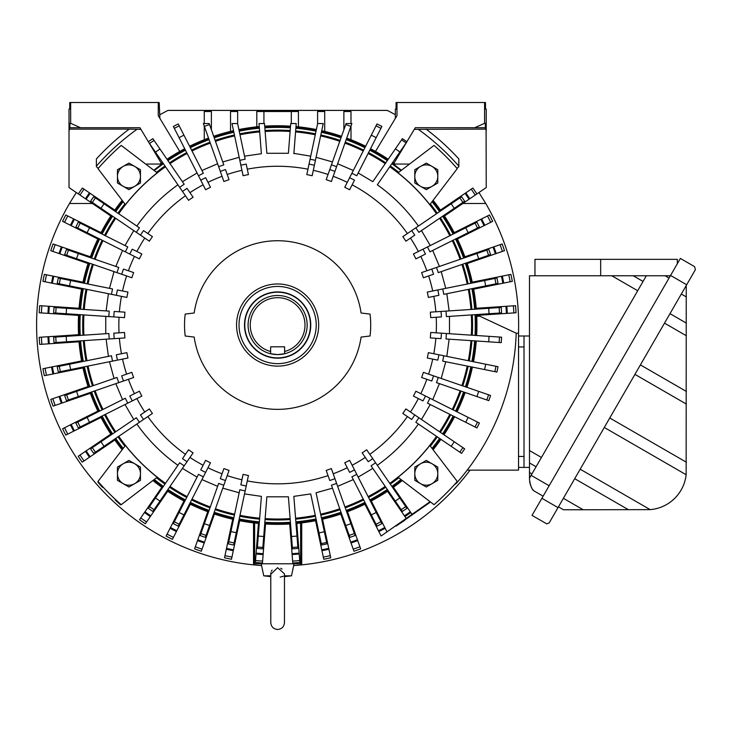 <?xml version="1.0" encoding="UTF-8"?>
<svg xmlns="http://www.w3.org/2000/svg" width="732" height="732" viewBox="0 0 732 732"><rect width="100%" height="100%" fill="white"/><g stroke="black" fill="none" stroke-linecap="round" stroke-linejoin="round"><path stroke-width="1.1" d="M277.62 357.893A32.849 32.849 0 0 1 244.772 325.045A32.849 32.849 0 0 1 277.62 292.196A32.849 32.849 0 0 1 310.478 325.045A32.849 32.849 0 0 1 277.62 357.893M270.639 351.506A27.358 27.358 0 0 1 255.194 309.38A27.358 27.358 0 0 1 300.056 309.38A27.358 27.358 0 0 1 284.602 351.506L284.602 346.803L270.639 346.803L270.639 353.757A29.554 29.554 0 0 0 277.62 354.599L270.639 353.757A29.554 29.554 0 0 1 277.62 295.49A29.554 29.554 0 0 1 284.602 353.757L277.62 354.599A29.554 29.554 0 0 0 284.117 353.876M284.272 353.84A29.554 29.554 0 0 0 284.602 353.757L284.602 351.506M604.284 427.461L686.149 474.729L686.241 285.507M686.149 474.729A39.418 39.418 0 0 1 650.162 509.628L583.184 509.756L563.375 498.318M686.68 284.748L695.4 269.641L694.595 266.649L680.376 258.433L670.558 275.442L686.68 284.748L558.013 507.615L541.89 498.3L670.558 275.442M541.89 498.3L532.027 515.374L546.758 523.874L549.21 522.849L558.013 507.615M563.475 509.756L558.443 506.855L563.475 509.756L583.184 509.756M677.32 263.721L677.32 259.338L534.964 259.338L534.964 275.763M643.062 281.445L633.235 275.763L646.347 275.763L529.492 275.763L529.492 479.314C530.288 485.343 531.707 489.159 533.738 490.751L543.117 496.168M670.366 275.763L646.347 275.763L529.492 478.161M533.738 490.751L532.676 489.388M531.862 488.116L531.148 486.753M530.444 485.023L529.611 481.354M518.54 467.4L529.492 467.4L529.492 462.953L536.08 466.751M529.492 335.997L518.54 335.997M524.011 467.4L524.011 335.997M518.54 346.95L524.011 346.95L524.011 456.448L518.54 456.448M395.811 525.695L396.094 526.107L401.795 522.117L401.502 521.706M430.517 502.006L401.795 522.117M404.531 520.47L398.354 524.524M270.776 573.833L270.776 622.63C271.188 626.784 273.466 629.072 277.62 629.474C281.774 629.072 284.062 626.784 284.464 622.63L284.464 573.833L277.62 567.703L270.794 574.245M270.785 573.467L270.877 572.689M271.325 571.271L272.112 570.045M280.713 568.307L282.049 569.038M283.385 576.194L281.417 576.779M280.695 576.953L280.191 577.063M284.464 575.819L291.492 575.819L294.054 563.768M270.776 576.642L263.758 575.819L270.776 575.819M462.816 203.496L485.755 203.496A241.02 241.02 0 0 1 518.503 333.261M470.081 470.136A241.02 241.02 0 0 1 293.678 565.534M261.571 565.534A241.02 241.02 0 0 1 69.494 203.496L92.433 203.496M76.302 192.525L69.494 203.496M96.386 166.155A241.02 241.02 0 0 1 136.921 129.354M159.905 114.723A241.02 241.02 0 0 1 167.967 110.413L387.283 110.413A241.02 241.02 0 0 1 395.344 114.723M485.755 203.496L478.948 192.525M418.329 129.354A241.02 241.02 0 0 1 458.854 166.155M244.497 325.045A33.123 33.123 0 0 1 277.62 291.922A33.123 33.123 0 0 1 310.752 325.045A33.123 33.123 0 0 1 277.62 358.168A33.123 33.123 0 0 1 244.497 325.045M239.025 325.045A38.604 38.604 0 0 0 277.62 363.648A38.604 38.604 0 0 0 316.224 325.045A38.604 38.604 0 0 0 277.62 286.441A38.604 38.604 0 0 0 239.025 325.045M437.791 169.733L437.791 183.009L426.298 189.652L414.797 183.009L414.797 169.733L426.298 163.099L437.791 169.733M437.791 176.375A11.502 11.502 0 0 1 420.543 186.331A11.502 11.502 0 0 1 420.543 166.42A11.502 11.502 0 0 1 437.791 176.375M140.453 169.733L140.453 183.009L134.706 186.331L128.951 189.652L117.459 183.009L117.459 169.733L128.951 163.099L140.453 169.733M140.453 176.375A11.502 11.502 0 0 1 123.205 186.331A11.502 11.502 0 0 1 123.205 166.42A11.502 11.502 0 0 1 140.453 176.375M140.453 467.08L140.453 480.357L128.951 486.99L117.459 480.357L117.459 467.08L128.951 460.437L140.453 467.08M140.453 473.714A11.502 11.502 0 0 1 123.205 483.669A11.502 11.502 0 0 1 123.205 463.759A11.502 11.502 0 0 1 140.453 473.714M437.791 467.08L437.791 480.357L426.298 486.99L414.797 480.357L414.797 467.08L420.543 463.759L426.298 460.437L437.791 467.08M437.791 473.714A11.502 11.502 0 0 1 420.543 483.669A11.502 11.502 0 0 1 420.543 463.759A11.502 11.502 0 0 1 437.791 473.714M79.687 335.448A198.207 198.207 0 0 1 79.687 314.641M80.053 309.178A198.207 198.207 0 0 1 82.808 288.554M83.887 283.183A198.207 198.207 0 0 1 89.341 263.108M91.125 257.929A198.207 198.207 0 0 1 99.186 238.751M101.638 233.856A198.207 198.207 0 0 1 112.17 215.913M115.244 211.383A198.207 198.207 0 0 1 122.839 201.236M236.555 325.045A41.065 41.065 0 0 1 277.62 283.979A41.065 41.065 0 0 1 318.685 325.045A41.065 41.065 0 0 1 277.62 366.11A41.065 41.065 0 0 1 236.555 325.045M472.277 314.861A194.922 194.922 0 0 1 472.277 335.229M475.013 314.678A197.658 197.658 0 0 1 475.013 335.412M185.187 314.092A93.083 93.083 0 0 0 185.187 335.997L194.172 337.086A84.317 84.317 0 0 0 361.077 337.086L370.053 335.997A93.083 93.083 0 0 0 370.053 314.092L361.077 313.003A84.317 84.317 0 0 0 194.172 313.003L185.187 314.092M247.297 480.906A158.78 158.78 0 0 0 328.037 475.617M326.197 470.402A153.263 153.263 0 0 0 331.358 468.572L334.936 478.691A163.986 163.986 0 0 1 329.775 480.521L326.197 470.402M333.197 473.787A158.78 158.78 0 0 0 347.261 467.748M344.754 462.816A153.263 153.263 0 0 0 349.631 460.337L354.498 469.898A163.986 163.986 0 0 1 349.622 472.387L344.754 462.816M352.138 465.259A158.78 158.78 0 0 0 365.286 457.436M362.157 452.879A153.263 153.263 0 0 0 366.668 449.777L372.753 458.625A163.986 163.986 0 0 1 368.242 461.727L362.157 452.879M369.806 454.334A158.78 158.78 0 0 0 407.395 416.545M402.82 413.443A153.263 153.263 0 0 0 405.903 408.913L414.779 414.943A163.986 163.986 0 0 1 411.695 419.473L402.82 413.443M410.469 412.015A158.78 158.78 0 0 0 418.356 398.583M413.415 396.103A153.263 153.263 0 0 0 415.868 391.208L425.457 396.012A163.986 163.986 0 0 1 423.014 400.907L413.415 396.103M420.808 393.679A158.78 158.78 0 0 0 426.848 379.322M421.614 377.52A153.263 153.263 0 0 0 423.398 372.341L433.545 375.836A163.986 163.986 0 0 1 431.77 381.015L421.614 377.52M428.623 374.144A158.78 158.78 0 0 0 432.713 359.11M427.296 358.012A153.263 153.263 0 0 0 428.376 352.65L438.898 354.773A163.986 163.986 0 0 1 437.818 360.135L427.296 358.012M433.792 353.739A158.78 158.78 0 0 0 435.851 338.294M430.343 337.928A153.263 153.263 0 0 0 430.7 332.465L441.414 333.179A163.986 163.986 0 0 1 441.048 338.642L430.343 337.928M436.217 332.831A158.78 158.78 0 0 0 436.217 317.258M430.7 317.624A153.263 153.263 0 0 0 430.343 312.161L441.048 311.448A163.986 163.986 0 0 1 441.414 316.91L430.7 317.624M435.851 311.795A158.78 158.78 0 0 0 433.792 296.35M428.376 297.439A153.263 153.263 0 0 0 427.296 292.077L437.818 289.954A163.986 163.986 0 0 1 438.898 295.316L428.376 297.439M432.713 290.979A158.78 158.78 0 0 0 428.623 275.946M423.398 277.748A153.263 153.263 0 0 0 421.614 272.569L431.77 269.074A163.986 163.986 0 0 1 433.545 274.253L423.398 277.748M426.848 270.767A158.78 158.78 0 0 0 420.808 256.41M415.868 258.881A153.263 153.263 0 0 0 413.415 253.986L423.014 249.182A163.986 163.986 0 0 1 425.457 254.077L415.868 258.881M418.356 251.506A158.78 158.78 0 0 0 410.469 238.074M405.903 241.176A153.263 153.263 0 0 0 402.82 236.646L411.695 230.617A163.986 163.986 0 0 1 414.779 235.146L405.903 241.176M352.138 184.83A158.78 158.78 0 0 1 407.395 233.545M349.631 189.753A153.263 153.263 0 0 0 344.754 187.273L349.622 177.702A163.986 163.986 0 0 1 354.498 180.191L349.631 189.753M347.261 182.341A158.78 158.78 0 0 0 333.197 176.302M331.44 164.874A168.973 168.973 0 0 1 336.601 166.695L331.358 181.518A153.263 153.263 0 0 0 326.197 179.688L329.775 169.568A163.986 163.986 0 0 1 334.936 171.398L351.882 123.552L346.071 123.552L329.775 169.568M328.037 174.472A158.78 158.78 0 0 0 313.305 170.318M310.075 159.219A168.973 168.973 0 0 1 315.428 160.354L312.161 175.726A153.263 153.263 0 0 0 306.809 174.591L309.032 164.096A163.986 163.986 0 0 1 314.394 165.231L323.251 123.552L317.651 123.552L309.032 164.096M307.952 169.184A158.78 158.78 0 0 0 247.297 169.184M434.021 145.412L398.043 172.844A194.081 194.081 0 0 1 429.821 204.621L457.253 168.644A238.175 238.175 0 0 0 434.021 145.412M370.035 149.703A198.207 198.207 0 0 1 387.621 160.162M392.132 163.263A198.207 198.207 0 0 1 401.429 170.263M153.811 170.263A198.207 198.207 0 0 1 163.117 163.263M167.628 160.162A198.207 198.207 0 0 1 185.205 149.703M190.091 147.214A198.207 198.207 0 0 1 208.885 139.135M214.046 137.314A198.207 198.207 0 0 1 233.737 131.76L233.856 132.291A197.658 197.658 0 0 0 214.229 137.826M239.099 130.616A198.207 198.207 0 0 1 259.348 127.679M264.801 127.249A198.207 198.207 0 0 1 290.448 127.249M295.902 127.679A198.207 198.207 0 0 1 316.151 130.616L316.041 131.156A197.658 197.658 0 0 0 295.856 128.228M321.504 131.76A198.207 198.207 0 0 1 341.204 137.314M346.364 139.135A198.207 198.207 0 0 1 365.158 147.214M157.197 172.844L121.219 145.412A238.175 238.175 0 0 0 97.996 168.644L125.419 204.621A194.081 194.081 0 0 1 157.197 172.844M117.962 213.232A194.922 194.922 0 0 1 124.898 203.926L123.186 201.684A197.658 197.658 0 0 0 115.702 211.694M122.839 448.853A198.207 198.207 0 0 1 115.244 438.706M112.17 434.177A198.207 198.207 0 0 1 101.638 416.233M99.186 411.338A198.207 198.207 0 0 1 91.125 392.16M89.341 386.981A198.207 198.207 0 0 1 83.887 366.906M82.808 361.535A198.207 198.207 0 0 1 80.053 340.911M125.419 445.468L97.996 481.446A238.175 238.175 0 0 0 121.219 504.677L157.197 477.246A194.081 194.081 0 0 1 125.419 445.468M163.117 486.826A198.207 198.207 0 0 1 153.811 479.826M401.429 479.826A198.207 198.207 0 0 1 392.132 486.826M387.621 489.928A198.207 198.207 0 0 1 370.035 500.386M365.158 502.875A198.207 198.207 0 0 1 346.364 510.954M341.204 512.775A198.207 198.207 0 0 1 321.504 518.329M316.151 519.473A198.207 198.207 0 0 1 295.902 522.41M290.448 522.84A198.207 198.207 0 0 1 264.801 522.84M259.348 522.41A198.207 198.207 0 0 1 239.099 519.473M233.737 518.329A198.207 198.207 0 0 1 214.046 512.775M208.885 510.954A198.207 198.207 0 0 1 190.091 502.875M185.205 500.386A198.207 198.207 0 0 1 167.628 489.928M398.043 477.246L434.021 504.677A238.175 238.175 0 0 0 457.253 481.446L429.821 445.468A194.081 194.081 0 0 1 398.043 477.246M440.005 438.706A198.207 198.207 0 0 1 432.402 448.853M432.402 201.236A198.207 198.207 0 0 1 440.005 211.383M443.08 215.913A198.207 198.207 0 0 1 453.611 233.856M456.063 238.751A198.207 198.207 0 0 1 464.125 257.929M465.909 263.108A198.207 198.207 0 0 1 471.362 283.183M472.442 288.554A198.207 198.207 0 0 1 475.196 309.178M475.553 314.641A198.207 198.207 0 0 1 475.553 335.448M475.196 340.911A198.207 198.207 0 0 1 472.442 361.535M471.362 366.906A198.207 198.207 0 0 1 465.909 386.981M464.125 392.16A198.207 198.207 0 0 1 456.063 411.338M453.611 416.233A198.207 198.207 0 0 1 443.08 434.177M400.98 170.602A197.658 197.658 0 0 0 391.821 163.712M390.275 165.972A194.922 194.922 0 0 1 398.739 172.313M437.288 213.232A194.922 194.922 0 0 0 430.352 203.926M418.402 226.06C407.056 209.974 393.368 196.222 377.337 184.793L406.91 141.761A224.294 224.294 0 0 0 402.399 138.659L372.826 181.692L358.177 172.972L368.114 153.473A193.98 193.98 0 0 1 385.224 163.648M369.788 150.188A197.658 197.658 0 0 1 387.31 160.61M351.891 173.264A168.973 168.973 0 0 1 356.768 175.753L381.884 126.453A224.294 224.294 0 0 0 377.007 123.964L349.622 177.702M346.181 139.656A197.658 197.658 0 0 1 364.911 147.699M321.394 132.291A197.658 197.658 0 0 1 341.021 137.826M264.847 127.798A197.658 197.658 0 0 1 290.403 127.798M239.208 131.156A197.658 197.658 0 0 1 259.384 128.228M190.338 147.699A197.658 197.658 0 0 1 209.068 139.656M198.482 175.753A168.973 168.973 0 0 1 203.359 173.264L178.242 123.964A224.294 224.294 0 0 0 173.365 126.453L205.619 189.753A153.263 153.263 0 0 1 210.496 187.273L205.628 177.702A163.986 163.986 0 0 0 200.742 180.191M167.939 160.61A197.658 197.658 0 0 1 185.461 150.188M179.669 187.355A168.973 168.973 0 0 1 184.19 184.254L152.842 138.659A224.294 224.294 0 0 0 148.331 141.761L188.572 200.312A153.263 153.263 0 0 1 193.083 197.21L187.008 188.362A163.986 163.986 0 0 0 182.497 191.464M154.26 170.602A197.658 197.658 0 0 1 163.419 163.712M164.975 165.972A194.922 194.922 0 0 0 156.511 172.313M136.353 232.346A168.973 168.973 0 0 1 139.428 227.817L93.669 196.716A224.294 224.294 0 0 0 90.585 201.245L149.346 241.176A153.263 153.263 0 0 1 152.43 236.646L143.545 230.617A163.986 163.986 0 0 0 140.471 235.146M102.132 234.103A197.658 197.658 0 0 1 112.618 216.215M125.328 251.845A168.973 168.973 0 0 1 127.78 246.949L78.306 222.171A224.294 224.294 0 0 0 75.854 227.066L139.382 258.881A153.263 153.263 0 0 1 141.834 253.986L132.236 249.182A163.986 163.986 0 0 0 129.784 254.077M91.646 258.112A197.658 197.658 0 0 1 99.68 238.998M116.983 272.624A168.973 168.973 0 0 1 118.767 267.454L66.456 249.438A224.294 224.294 0 0 0 64.672 254.617L131.842 277.748A153.263 153.263 0 0 1 133.627 272.569L123.479 269.074A163.986 163.986 0 0 0 121.695 274.253M92.452 264.179A194.922 194.922 0 0 0 87.108 283.833L84.427 283.293A197.658 197.658 0 0 1 89.862 263.291M111.465 294.337A168.973 168.973 0 0 1 112.545 288.966L58.313 278.032A224.294 224.294 0 0 0 57.224 283.394L126.874 297.439A153.263 153.263 0 0 1 127.954 292.077L117.431 289.954A163.986 163.986 0 0 0 116.351 295.316M86.028 289.204A194.922 194.922 0 0 0 83.329 309.398L80.602 309.215A197.658 197.658 0 0 1 83.338 288.664M108.867 316.581A168.973 168.973 0 0 1 109.224 311.118L54.022 307.449A224.294 224.294 0 0 0 53.656 312.912L124.541 317.624A153.263 153.263 0 0 1 124.907 312.161L114.201 311.448A163.986 163.986 0 0 0 113.835 316.91M80.236 335.412A197.658 197.658 0 0 1 80.236 314.678M109.224 338.971A168.973 168.973 0 0 1 108.867 333.508L53.656 337.178A224.294 224.294 0 0 0 54.022 342.64L124.907 337.928A153.263 153.263 0 0 1 124.541 332.465L113.835 333.179A163.986 163.986 0 0 0 114.201 338.642M83.338 361.425A197.658 197.658 0 0 1 80.602 340.874M112.545 361.123A168.973 168.973 0 0 1 111.465 355.752L57.224 366.695A224.294 224.294 0 0 0 58.313 372.057L127.954 358.012A153.263 153.263 0 0 1 126.874 352.65L116.351 354.773A163.986 163.986 0 0 0 117.431 360.135M89.862 386.798A197.658 197.658 0 0 1 84.427 366.796M118.767 382.635A168.973 168.973 0 0 1 116.983 377.465L64.672 395.472A224.294 224.294 0 0 0 66.456 400.651L133.627 377.52A153.263 153.263 0 0 1 131.842 372.341L121.695 375.836A163.986 163.986 0 0 0 123.479 381.015M99.68 411.091A197.658 197.658 0 0 1 91.646 391.977M127.78 403.14A168.973 168.973 0 0 1 125.328 398.245L75.854 423.023A224.294 224.294 0 0 0 78.306 427.918L141.834 396.103A153.263 153.263 0 0 1 139.382 391.208L129.784 396.012A163.986 163.986 0 0 0 132.236 400.907M112.618 433.875A197.658 197.658 0 0 1 102.132 415.986M139.428 422.273A168.973 168.973 0 0 1 136.353 417.743L90.585 448.844A224.294 224.294 0 0 0 93.669 453.373L152.43 413.443A153.263 153.263 0 0 1 149.346 408.913L140.471 414.943A163.986 163.986 0 0 0 143.545 419.473M123.186 448.405A197.658 197.658 0 0 1 115.702 438.395M117.962 436.858A194.922 194.922 0 0 0 124.898 446.163M156.511 477.776A194.922 194.922 0 0 0 164.975 484.117L163.419 486.377A197.658 197.658 0 0 1 154.26 479.487M184.19 465.836A168.973 168.973 0 0 1 179.669 462.734L148.331 508.328A224.294 224.294 0 0 0 152.842 511.43L193.083 452.879A153.263 153.263 0 0 1 188.572 449.777L182.497 458.625A163.986 163.986 0 0 0 187.008 461.727M185.461 499.901A197.658 197.658 0 0 1 167.939 489.479M203.359 476.825A168.973 168.973 0 0 1 198.482 474.336L173.365 523.636A224.294 224.294 0 0 0 178.242 526.125L210.496 462.816A153.263 153.263 0 0 1 205.619 460.337L200.742 469.898A163.986 163.986 0 0 0 205.628 472.387M209.068 510.433A197.658 197.658 0 0 1 190.338 502.39M223.809 485.215A168.973 168.973 0 0 1 218.648 483.394L200.175 535.549A224.294 224.294 0 0 0 205.335 537.37L229.052 470.402A153.263 153.263 0 0 1 223.891 468.572L220.314 478.691A163.986 163.986 0 0 0 225.474 480.521M233.856 517.798A197.658 197.658 0 0 1 214.229 512.263M245.174 490.87A168.973 168.973 0 0 1 239.822 489.735L228.311 543.858A224.294 224.294 0 0 0 233.673 544.992L248.441 475.498A153.263 153.263 0 0 1 243.088 474.363L240.855 484.858A163.986 163.986 0 0 0 246.208 485.993M259.384 521.861A197.658 197.658 0 0 1 239.208 518.933M259.677 518.192A193.98 193.98 0 0 1 239.977 515.337L244.525 493.917L261.397 496.369L257.298 548.414A224.294 224.294 0 0 0 262.751 548.844L266.851 496.799L288.399 496.799L292.489 548.844A224.294 224.294 0 0 0 297.951 548.414L293.852 496.369L310.725 493.917L321.577 544.992A224.294 224.294 0 0 0 326.93 543.858L316.078 492.782L332.484 488.153M290.403 522.291A197.658 197.658 0 0 1 264.847 522.291M316.041 518.933A197.658 197.658 0 0 1 295.856 521.861M341.021 512.263A197.658 197.658 0 0 1 321.394 517.798M336.601 483.394A168.973 168.973 0 0 1 331.44 485.215L349.905 537.37A224.294 224.294 0 0 0 355.075 535.549L334.936 478.691M364.911 502.39A197.658 197.658 0 0 1 346.181 510.433M356.768 474.336A168.973 168.973 0 0 1 351.891 476.825L377.007 526.125A224.294 224.294 0 0 0 381.884 523.636L354.498 469.898M368.544 497.458A194.922 194.922 0 0 0 385.764 487.219L387.31 489.479A197.658 197.658 0 0 1 369.788 499.901M375.571 462.734A168.973 168.973 0 0 1 371.06 465.836L402.399 511.43A224.294 224.294 0 0 0 406.91 508.328L372.753 458.625M400.98 479.487A197.658 197.658 0 0 1 391.821 486.377M390.275 484.117A194.922 194.922 0 0 0 398.739 477.776M430.352 446.163A194.922 194.922 0 0 0 437.288 436.858L439.548 438.395A197.658 197.658 0 0 1 432.063 448.405M418.896 417.743A168.973 168.973 0 0 1 415.822 422.273L461.581 453.373A224.294 224.294 0 0 0 464.664 448.844L414.779 414.943M453.117 415.986A197.658 197.658 0 0 1 442.622 433.875M429.913 398.245A168.973 168.973 0 0 1 427.47 403.14L476.935 427.918A224.294 224.294 0 0 0 479.387 423.023L425.457 396.012M463.603 391.977A197.658 197.658 0 0 1 455.569 411.091M438.258 377.465A168.973 168.973 0 0 1 436.482 382.635L488.793 400.651A224.294 224.294 0 0 0 490.577 395.472L433.545 375.836M462.798 385.91A194.922 194.922 0 0 0 468.141 366.256L470.822 366.796A197.658 197.658 0 0 1 465.387 386.798M443.784 355.752A168.973 168.973 0 0 1 442.695 361.123L496.937 372.057A224.294 224.294 0 0 0 498.016 366.695L438.898 354.773M474.647 340.874A197.658 197.658 0 0 1 471.902 361.425M446.383 333.508A168.973 168.973 0 0 1 446.017 338.971L501.228 342.64A224.294 224.294 0 0 0 501.594 337.178L441.414 333.179M446.017 311.118A168.973 168.973 0 0 1 446.383 316.581L501.594 312.912A224.294 224.294 0 0 0 501.228 307.449L441.048 311.448M471.902 288.664A197.658 197.658 0 0 1 474.647 309.215M442.695 288.966A168.973 168.973 0 0 1 443.784 294.337L498.016 283.394A224.294 224.294 0 0 0 496.937 278.032L437.818 289.954M465.387 263.291A197.658 197.658 0 0 1 470.822 283.293M436.482 267.454A168.973 168.973 0 0 1 438.258 272.624L490.577 254.617A224.294 224.294 0 0 0 488.793 249.438L431.77 269.074M455.569 238.998A197.658 197.658 0 0 1 463.603 258.112M427.47 246.949A168.973 168.973 0 0 1 429.913 251.845L479.387 227.066A224.294 224.294 0 0 0 476.935 222.171L423.014 249.182M442.622 216.215A197.658 197.658 0 0 1 453.117 234.103M415.822 227.817A168.973 168.973 0 0 1 418.896 232.346L464.664 201.245A224.294 224.294 0 0 0 461.581 196.716L411.695 230.617M432.063 201.684A197.658 197.658 0 0 1 439.548 211.694M368.544 152.631A194.922 194.922 0 0 1 385.764 162.87M337.644 163.758L353.3 170.492L363.237 150.984A193.98 193.98 0 0 0 344.946 143.124M345.266 142.237A194.922 194.922 0 0 1 363.667 150.142M316.078 157.307L332.484 161.937L339.785 141.294A193.98 193.98 0 0 0 320.625 135.896M320.826 134.972A194.922 194.922 0 0 1 340.106 140.407M293.88 153.363L310.725 156.172L316.041 131.156M295.646 130.955A194.922 194.922 0 0 1 315.465 133.828M244.525 156.172L261.397 153.72L259.018 123.552L264.508 123.552L266.851 153.29L288.399 153.29L290.732 123.552L296.231 123.552L293.852 153.72M265.057 130.525A194.922 194.922 0 0 1 290.183 130.525M239.776 133.828A194.922 194.922 0 0 1 259.604 130.955M239.822 160.354L231.998 123.552L237.598 123.552L245.174 159.219A168.973 168.973 0 0 0 239.822 160.354L243.088 175.726A153.263 153.263 0 0 1 248.441 174.591L246.208 164.096A163.986 163.986 0 0 0 240.855 165.231M234.615 135.896A193.98 193.98 0 0 0 215.464 141.294L222.766 161.937L239.172 157.307L233.856 132.291M215.144 140.407A194.922 194.922 0 0 1 234.423 134.972M218.648 166.695L203.368 123.552L209.178 123.552L223.809 164.874A168.973 168.973 0 0 0 218.648 166.695L223.891 181.518A153.263 153.263 0 0 1 229.052 179.688L225.474 169.568A163.986 163.986 0 0 0 220.314 171.398M191.583 150.142A194.922 194.922 0 0 1 209.983 142.237M182.424 181.692L197.064 172.972L187.127 153.473A193.98 193.98 0 0 0 170.025 163.648M169.485 162.87A194.922 194.922 0 0 1 186.697 152.631M104.575 235.329A194.922 194.922 0 0 1 114.887 217.761M115.821 266.439L122.546 250.445L102.123 240.224A194.922 194.922 0 0 0 94.227 259M106.113 310.908L108.409 293.715L86.952 289.387A193.98 193.98 0 0 0 84.272 309.462M82.972 335.229A194.922 194.922 0 0 1 82.972 314.861M86.028 360.885A194.922 194.922 0 0 1 83.329 340.691M114.036 378.471L109.489 361.736L88.032 366.064A193.98 193.98 0 0 0 93.339 385.599M92.452 385.91A194.922 194.922 0 0 1 87.108 366.256M102.123 409.865A194.922 194.922 0 0 1 94.227 391.089M114.887 432.328A194.922 194.922 0 0 1 104.575 414.76M105.417 414.339A193.98 193.98 0 0 0 115.665 431.798L133.773 419.5L124.998 404.54M186.697 497.458A194.922 194.922 0 0 1 169.485 487.219M209.983 507.852A194.922 194.922 0 0 1 191.583 499.947M234.423 515.118A194.922 194.922 0 0 1 215.144 509.682M215.464 508.795A193.98 193.98 0 0 0 234.615 514.193L239.172 492.782L222.766 488.153M259.604 519.134A194.922 194.922 0 0 1 239.776 516.261M290.183 519.564A194.922 194.922 0 0 1 265.057 519.564M315.465 516.261A194.922 194.922 0 0 1 295.646 519.134M340.106 509.682A194.922 194.922 0 0 1 320.826 515.118M363.667 499.947A194.922 194.922 0 0 1 345.266 507.852M344.946 506.965A193.98 193.98 0 0 0 363.237 499.105L353.3 479.597L337.644 486.332M421.476 419.5L439.584 431.798A193.98 193.98 0 0 0 449.823 414.339L430.251 404.54L421.476 419.5M450.674 414.76A194.922 194.922 0 0 1 440.362 432.328M439.429 383.65L432.704 399.645L452.275 409.444A193.98 193.98 0 0 0 460.126 390.778M461.014 391.089A194.922 194.922 0 0 1 453.126 409.865M449.128 339.181L446.84 356.374L468.297 360.702A193.98 193.98 0 0 0 470.969 340.627M471.911 340.691A194.922 194.922 0 0 1 469.221 360.885M469.221 289.204A194.922 194.922 0 0 1 471.911 309.398M470.969 309.462A193.98 193.98 0 0 0 468.297 289.387L446.84 293.715L449.128 310.908M445.751 288.353L467.217 284.025A193.98 193.98 0 0 0 461.901 264.49L441.204 271.618L445.751 288.353M462.798 264.179A194.922 194.922 0 0 1 468.141 283.833M453.126 240.224A194.922 194.922 0 0 1 461.014 259M460.126 259.311A193.98 193.98 0 0 0 452.275 240.645L432.704 250.445L439.429 266.439M440.362 217.761A194.922 194.922 0 0 1 450.674 235.329M449.823 235.75A193.98 193.98 0 0 0 439.584 218.292L421.476 230.589L430.251 245.549M241.935 170.318A158.78 158.78 0 0 0 227.213 174.472M222.043 176.302A158.78 158.78 0 0 0 207.989 182.341M203.112 184.83A158.78 158.78 0 0 0 189.954 192.653M185.443 195.755A158.78 158.78 0 0 0 147.855 233.545M144.78 238.074A158.78 158.78 0 0 0 136.893 251.506M134.441 256.41A158.78 158.78 0 0 0 128.402 270.767M126.618 275.946A158.78 158.78 0 0 0 122.537 290.979M121.457 296.35A158.78 158.78 0 0 0 119.389 311.795M119.032 317.258A158.78 158.78 0 0 0 119.032 332.831M119.389 338.294A158.78 158.78 0 0 0 121.457 353.739M122.537 359.11A158.78 158.78 0 0 0 126.618 374.144M128.402 379.322A158.78 158.78 0 0 0 134.441 393.679M136.893 398.583A158.78 158.78 0 0 0 144.78 412.015M147.855 416.545A158.78 158.78 0 0 0 185.443 454.334M189.954 457.436A158.78 158.78 0 0 0 203.112 465.259M207.989 467.748A158.78 158.78 0 0 0 222.043 473.787M227.213 475.617A158.78 158.78 0 0 0 241.935 479.771M454.38 484.685L456.347 483.312A238.724 238.724 0 0 0 516.206 333.197L479.808 316.215L476.733 316.352M476.651 335.521A199.305 199.305 0 0 0 476.651 314.568M476.285 309.105A199.305 199.305 0 0 0 473.513 288.335M472.433 282.973A199.305 199.305 0 0 0 466.943 262.751M465.159 257.572A199.305 199.305 0 0 0 457.043 238.266M454.59 233.362A199.305 199.305 0 0 0 443.985 215.3M440.911 210.77A199.305 199.305 0 0 0 433.088 200.339M433.088 449.75A199.305 199.305 0 0 0 440.911 439.319M443.985 434.79A199.305 199.305 0 0 0 454.59 416.728M457.043 411.823A199.305 199.305 0 0 0 465.159 392.517M466.943 387.338A199.305 199.305 0 0 0 472.433 367.116M473.513 361.754A199.305 199.305 0 0 0 476.285 340.984M145.695 164.069L160.116 164.069A199.305 199.305 0 0 1 162.495 162.358M167.006 159.256A199.305 199.305 0 0 1 184.711 148.724M189.588 146.235A199.305 199.305 0 0 1 208.519 138.11M213.68 136.28A199.305 199.305 0 0 1 233.508 130.689M238.87 129.546A199.305 199.305 0 0 1 259.256 126.59M264.719 126.16A199.305 199.305 0 0 1 290.531 126.16M295.984 126.59A199.305 199.305 0 0 1 316.38 129.546M321.732 130.689A199.305 199.305 0 0 1 341.56 136.28M346.73 138.11A199.305 199.305 0 0 1 365.652 146.235M370.538 148.724A199.305 199.305 0 0 1 388.244 159.256M392.755 162.358A199.305 199.305 0 0 1 395.134 164.069L409.554 164.069M350.994 123.552L350.994 111.511L343.875 111.511L343.875 129.756M350.994 139.739L350.994 126.06M324.715 131.385L324.715 111.511L317.597 111.511L317.597 123.836M237.653 123.836L237.653 111.511L230.534 111.511L230.534 131.385M211.374 129.756L211.374 111.511L204.255 111.511L204.255 123.552M204.255 126.06L204.255 139.739M110.806 434.103L85.452 451.342A229.967 229.967 0 0 0 89.45 457.235L114.814 439.996M86.166 450.857A229.089 229.089 0 0 0 90.173 456.741M85.452 451.342L78.205 456.265A238.724 238.724 0 0 0 82.204 462.157L84.015 460.922A236.537 236.537 0 0 1 80.017 455.039M84.015 460.922L89.45 457.235M97.85 411.091L70.428 424.816A229.967 229.967 0 0 0 73.621 431.185L101.043 417.45M71.214 424.432A229.089 229.089 0 0 0 74.399 430.791M70.428 424.816L62.595 428.742A238.724 238.724 0 0 0 65.789 435.11L67.747 434.122A236.537 236.537 0 0 1 64.553 427.762M67.747 434.122L73.621 431.185M88.05 386.551L59.054 396.543A229.967 229.967 0 0 0 61.369 403.268L90.365 393.285M59.878 396.259A229.089 229.089 0 0 0 62.202 402.984M59.054 396.543L50.773 399.388A238.724 238.724 0 0 0 53.088 406.123L55.156 405.409A236.537 236.537 0 0 1 52.841 398.675M55.156 405.409L61.369 403.268M81.581 360.94L51.524 367.007A229.967 229.967 0 0 0 52.924 373.979L82.991 367.922M52.375 366.833A229.089 229.089 0 0 0 53.784 373.805M51.524 367.007L42.932 368.736A238.724 238.724 0 0 0 44.341 375.717L46.482 375.278A236.537 236.537 0 0 1 45.082 368.306M46.482 375.278L52.924 373.979M78.553 334.698L48.824 336.674A229.089 229.089 0 0 0 49.3 343.775L79.029 341.798M48.824 336.674L47.955 336.729A229.967 229.967 0 0 0 48.431 343.839L49.3 343.775M47.955 336.729L39.217 337.315A238.724 238.724 0 0 0 39.684 344.415L48.431 343.839M41.87 344.269A236.537 236.537 0 0 1 41.404 337.168M79.029 308.291L48.431 306.25A229.967 229.967 0 0 0 47.955 313.36L78.553 315.391M49.3 306.315A229.089 229.089 0 0 0 48.824 313.415M48.431 306.25L39.684 305.674A238.724 238.724 0 0 0 39.217 312.774L41.404 312.921A236.537 236.537 0 0 1 41.87 305.82M41.404 312.921L47.955 313.36M82.991 282.168L52.924 276.11A229.967 229.967 0 0 0 51.524 283.083L81.581 289.149M53.784 276.284A229.089 229.089 0 0 0 52.375 283.257M52.924 276.11L44.341 274.372A238.724 238.724 0 0 0 42.932 281.353L45.082 281.783A236.537 236.537 0 0 1 46.482 274.811M45.082 281.783L51.524 283.083M90.365 256.804L61.369 246.821A229.967 229.967 0 0 0 59.054 253.547L88.05 263.538M62.202 247.105A229.089 229.089 0 0 0 59.878 253.83M61.369 246.821L53.088 243.966A238.724 238.724 0 0 0 50.773 250.701L52.841 251.415A236.537 236.537 0 0 1 55.156 244.68M52.841 251.415L59.054 253.547M101.043 232.639L73.621 218.905A229.967 229.967 0 0 0 70.428 225.273L97.85 238.998M74.399 219.298A229.089 229.089 0 0 0 71.214 225.657M73.621 218.905L65.789 214.979A238.724 238.724 0 0 0 62.595 221.348L64.553 222.327A236.537 236.537 0 0 1 67.747 215.967M64.553 222.327L70.428 225.273M98.262 481.757L97.859 482.123A238.724 238.724 0 0 0 102.617 487.411L103.029 487.045M115.629 499.645L115.263 500.048A238.724 238.724 0 0 0 120.551 504.815L120.917 504.403M254.626 563.768L254.626 523.014L253.528 522.886L253.528 563.768L301.712 563.768L301.712 522.886L300.623 523.014L300.623 563.768M262.468 563.009L262.614 561.105A236.537 236.537 0 0 1 255.523 560.547L255.367 562.451A238.44 238.44 0 0 0 262.468 563.009M299.873 562.451L299.727 560.547A236.537 236.537 0 0 1 292.635 561.105L292.782 563.009A238.44 238.44 0 0 0 299.873 562.451M258.442 523.417L255.523 560.547M262.614 561.105L265.533 523.984M256.035 553.996A229.967 229.967 0 0 0 263.127 554.554M256.099 553.127A229.089 229.089 0 0 0 263.2 553.685M289.707 523.984L292.635 561.105M299.727 560.547L296.808 523.417M292.114 554.554A229.967 229.967 0 0 0 299.214 553.996M292.05 553.685A229.089 229.089 0 0 0 299.141 553.127M161.827 487.256L144.451 512.528A229.967 229.967 0 0 0 150.316 516.554L167.692 491.282M144.945 511.805A229.089 229.089 0 0 0 150.81 515.84M144.451 512.528L139.492 519.747A238.724 238.724 0 0 0 145.357 523.773L146.601 521.971A236.537 236.537 0 0 1 140.727 517.945M146.601 521.971L150.316 516.554M183.988 500.981L170.062 528.303A229.967 229.967 0 0 0 176.403 531.533L190.329 504.211M170.465 527.525A229.089 229.089 0 0 0 176.805 530.755M170.062 528.303L166.082 536.108A238.724 238.724 0 0 0 172.432 539.338L173.42 537.389A236.537 236.537 0 0 1 167.079 534.159M173.42 537.389L176.403 531.533M207.751 511.695L197.512 540.6A229.967 229.967 0 0 0 204.228 542.979L214.458 514.074M197.805 539.777A229.089 229.089 0 0 0 204.512 542.156M197.512 540.6L194.593 548.863A238.724 238.724 0 0 0 201.3 551.242L202.032 549.174A236.537 236.537 0 0 1 195.325 546.795M202.032 549.174L204.228 542.979M232.712 519.217L226.334 549.22A229.967 229.967 0 0 0 233.298 550.693L239.675 520.699M226.517 548.36A229.089 229.089 0 0 0 233.481 549.842M226.334 549.22L224.514 557.784A238.724 238.724 0 0 0 231.477 559.266L231.934 557.125A236.537 236.537 0 0 1 224.971 555.643M231.934 557.125L233.298 550.693M315.574 520.699L321.952 550.693A229.967 229.967 0 0 0 328.915 549.22L322.538 519.217M321.769 549.842A229.089 229.089 0 0 0 328.732 548.36M321.952 550.693L323.773 559.266A238.724 238.724 0 0 0 330.736 557.784L330.278 555.643A236.537 236.537 0 0 1 323.315 557.125M330.278 555.643L328.915 549.22M340.783 514.074L351.021 542.979A229.967 229.967 0 0 0 357.728 540.6L347.499 511.695M350.729 542.156A229.089 229.089 0 0 0 357.445 539.777M351.021 542.979L353.949 551.242A238.724 238.724 0 0 0 360.656 548.863L359.924 546.795A236.537 236.537 0 0 1 353.217 549.174M359.924 546.795L357.728 540.6M430.105 501.685L381.107 535.989L378.837 531.533A229.967 229.967 0 0 0 385.188 528.303L371.261 500.981M386.999 531.862L385.188 528.303M364.92 504.211L378.444 530.755A229.089 229.089 0 0 0 384.785 527.525M378.444 530.755L378.837 531.533M412.034 514.331L393.423 487.256M387.557 491.282L404.924 516.554A229.967 229.967 0 0 0 410.789 512.528M404.924 516.554L406.205 518.421M404.43 515.84A229.089 229.089 0 0 0 410.295 511.805M467.19 470.136L518.54 470.136L518.54 333.261L516.206 333.197M479.808 316.215L476.66 314.751L477.859 315.309L516.033 312.774A238.724 238.724 0 0 0 515.557 305.674L513.379 305.82A236.537 236.537 0 0 1 513.846 312.921M476.88 193.934A238.522 238.522 0 0 0 472.881 188.042L471.234 189.167A236.537 236.537 0 0 1 475.233 195.051L486.231 187.575L486.094 129.107L414.312 129.354M444.434 215.986L475.233 195.051M471.234 189.167L440.435 210.093M469.798 198.747A229.967 229.967 0 0 0 465.799 192.855M469.075 199.232A229.089 229.089 0 0 0 465.076 193.349M507.294 313.36A229.967 229.967 0 0 0 506.818 306.25L476.221 308.291M506.416 313.415A229.089 229.089 0 0 0 505.949 306.315M513.379 305.82L506.818 306.25M457.399 238.998L484.813 225.273A229.967 229.967 0 0 0 481.629 218.905L454.206 232.639M484.035 225.657A229.089 229.089 0 0 0 480.851 219.298M484.813 225.273L492.645 221.348A238.724 238.724 0 0 0 489.461 214.979L487.503 215.967A236.537 236.537 0 0 1 490.687 222.327M487.503 215.967L481.629 218.905M467.199 263.538L496.195 253.547A229.967 229.967 0 0 0 493.871 246.821L464.875 256.804M495.363 253.83A229.089 229.089 0 0 0 493.048 247.105M496.195 253.547L504.476 250.701A238.724 238.724 0 0 0 502.161 243.966L500.084 244.68A236.537 236.537 0 0 1 502.408 251.415M500.084 244.68L493.871 246.821M473.668 289.149L503.726 283.083A229.967 229.967 0 0 0 502.317 276.11L472.259 282.168M502.875 283.257A229.089 229.089 0 0 0 501.466 276.284M503.726 283.083L512.318 281.353A238.724 238.724 0 0 0 510.909 274.372L508.758 274.811A236.537 236.537 0 0 1 510.167 281.783M508.758 274.811L502.317 276.11M426.097 129.107A245.842 245.842 0 0 1 458.854 158.935L458.854 166.649L456.988 168.333M69.018 131.001L69.018 109.095L69.741 109.095L69.741 102.526L70.656 102.526L70.656 123.333L69.897 123.333L69.897 127.716L69.018 131.001L69.018 187.575L80.017 195.051A236.537 236.537 0 0 1 84.015 189.167L82.368 188.042A238.522 238.522 0 0 0 78.37 193.934M179.752 151.433L158.258 115.665L158.258 102.526L159.173 102.526L159.905 118.401M70.656 123.333L80.511 127.716L69.897 127.716M114.814 210.093L84.015 189.167M80.017 195.051L110.806 215.986M89.45 192.855A229.967 229.967 0 0 0 85.452 198.747M90.173 193.349A229.089 229.089 0 0 0 86.166 199.232M406.873 141.734L415.3 127.716L485.353 127.716L485.353 123.333L484.593 123.333L484.593 102.526L396.982 102.526L396.982 115.665L375.498 151.433M484.593 102.526L485.499 102.526L485.499 109.095L486.231 109.095L486.231 131.001M395.344 118.401L395.344 109.095L396.076 109.095L396.076 102.526L396.982 102.526M152.915 480.512A199.305 199.305 0 0 0 162.495 487.732M167.006 490.833A199.305 199.305 0 0 0 184.711 501.365M189.588 503.854A199.305 199.305 0 0 0 208.519 511.979M213.68 513.809A199.305 199.305 0 0 0 233.508 519.4M238.87 520.543A199.305 199.305 0 0 0 259.256 523.499M264.719 523.929A199.305 199.305 0 0 0 290.531 523.929M295.984 523.499A199.305 199.305 0 0 0 316.38 520.543M321.732 519.4A199.305 199.305 0 0 0 341.56 513.809M346.73 511.979A199.305 199.305 0 0 0 365.652 503.854M370.538 501.365A199.305 199.305 0 0 0 388.244 490.833M392.755 487.732A199.305 199.305 0 0 0 402.325 480.512M158.258 102.526L70.656 102.526M98.262 168.333L96.386 166.649L96.386 158.935A245.842 245.842 0 0 1 129.152 129.107L69.147 129.107M129.152 129.107L140.937 129.354M80.511 127.716L139.949 127.716L148.376 141.734M122.162 200.339A199.305 199.305 0 0 0 114.338 210.77M111.264 215.3A199.305 199.305 0 0 0 100.659 233.362M98.207 238.266A199.305 199.305 0 0 0 90.091 257.572M88.307 262.751A199.305 199.305 0 0 0 82.817 282.973M81.728 288.335A199.305 199.305 0 0 0 78.965 309.105M78.599 314.568A199.305 199.305 0 0 0 78.599 335.521M78.965 340.984A199.305 199.305 0 0 0 81.728 361.754M82.817 367.116A199.305 199.305 0 0 0 88.307 387.338M90.091 392.517A199.305 199.305 0 0 0 98.207 411.823M100.659 416.728A199.305 199.305 0 0 0 111.264 434.79M114.338 439.319A199.305 199.305 0 0 0 122.162 449.75M148.77 142.392L161.287 163.227M486.094 129.107L485.353 127.716M474.739 127.716L484.593 123.333M393.962 163.227L406.48 142.392M256.813 126.828L256.813 111.511L298.427 111.511L298.427 126.828M263.932 111.511L263.932 123.552M291.309 111.511L291.309 123.552M686.396 462.231L609.756 417.981M681.309 294.044L686.396 296.972M686.396 323.141L669.981 313.662M664.51 323.141L686.396 335.778M640.399 364.902L686.396 391.455M634.928 374.372L686.396 404.091M580.174 469.212L650.162 509.628M574.702 478.691L628.495 509.756M600.67 259.338L600.67 275.763M665.104 275.763L669.048 278.05M549.137 485.737L531.121 475.333M541.442 457.463L529.492 450.564M611.778 275.763L637.7 290.732M531.944 473.915L529.492 472.497M105.756 316.37L105.756 333.719M83.915 335.165A193.98 193.98 0 0 1 83.915 314.925M471.335 314.925A193.98 193.98 0 0 1 471.335 335.165M389.735 166.75A193.98 193.98 0 0 1 436.501 213.762M118.74 213.762A193.98 193.98 0 0 1 165.505 166.75M165.505 483.34A193.98 193.98 0 0 1 118.74 436.327M436.501 436.327A193.98 193.98 0 0 1 389.735 483.34M401.594 139.839A222.867 222.867 0 0 1 406.104 142.941M376.047 125.849A222.18 222.18 0 0 1 380.924 128.338M174.326 128.338A222.18 222.18 0 0 1 179.203 125.849M149.529 143.499A222.18 222.18 0 0 1 154.04 140.398M136.847 226.06C148.193 209.974 161.882 196.222 177.903 184.793M92.333 202.435A222.18 222.18 0 0 1 95.416 197.905M77.748 228.018A222.18 222.18 0 0 1 80.2 223.123M66.667 255.303A222.18 222.18 0 0 1 68.451 250.124M59.301 283.815A222.18 222.18 0 0 1 60.381 278.444M55.76 313.049A222.18 222.18 0 0 1 56.126 307.586M56.126 342.503A222.18 222.18 0 0 1 55.76 337.04M60.381 371.646A222.18 222.18 0 0 1 59.301 366.275M68.451 399.965A222.18 222.18 0 0 1 66.667 394.786M80.2 426.966A222.18 222.18 0 0 1 77.748 422.071M95.416 452.184A222.18 222.18 0 0 1 92.333 447.655M177.903 465.296C161.882 453.867 148.193 440.115 136.847 424.029M154.04 509.692A222.18 222.18 0 0 1 149.529 506.59M179.203 524.24A222.18 222.18 0 0 1 174.326 521.751M206.04 535.385A222.18 222.18 0 0 1 200.879 533.555M234.112 542.924A222.18 222.18 0 0 1 228.75 541.79M262.87 547.426A222.867 222.867 0 0 1 257.408 546.996M297.842 546.996A222.867 222.867 0 0 1 292.379 547.426M326.637 542.458A222.867 222.867 0 0 1 321.275 543.592M354.361 533.555A222.18 222.18 0 0 1 349.201 535.385M380.924 521.751A222.18 222.18 0 0 1 376.047 524.24M405.72 506.59A222.18 222.18 0 0 1 401.2 509.692M418.402 424.029C407.056 440.115 393.368 453.867 377.337 465.296M462.917 447.655A222.18 222.18 0 0 1 459.833 452.184M477.502 422.071A222.18 222.18 0 0 1 475.05 426.966M488.583 394.786A222.18 222.18 0 0 1 486.798 399.965M495.948 366.275A222.18 222.18 0 0 1 494.869 371.646M499.48 337.04A222.18 222.18 0 0 1 499.123 342.503M499.123 307.586A222.18 222.18 0 0 1 499.48 313.049M494.869 278.444A222.18 222.18 0 0 1 495.948 283.815M486.798 250.124A222.18 222.18 0 0 1 488.583 255.303M475.05 223.123A222.18 222.18 0 0 1 477.502 228.018M459.833 197.905A222.18 222.18 0 0 1 462.917 202.435M399.901 151.954L395.39 148.852M454.261 208.309A211.722 211.722 0 0 0 451.187 203.789M371.298 135.173A211.722 211.722 0 0 1 376.175 137.653M345.714 124.568A211.722 211.722 0 0 1 350.875 126.398M295.572 131.897A193.98 193.98 0 0 1 315.272 134.752M265.14 131.467A193.98 193.98 0 0 1 290.11 131.467M239.977 134.752A193.98 193.98 0 0 1 259.677 131.897M204.374 126.398A211.722 211.722 0 0 1 209.535 124.568M192.004 150.984A193.98 193.98 0 0 1 210.294 143.124M201.95 170.492L217.605 163.758M179.075 137.653A211.722 211.722 0 0 1 183.952 135.173M155.459 152.128A211.722 211.722 0 0 1 159.969 149.026M100.989 208.309A211.722 211.722 0 0 1 104.063 203.789M133.773 230.589L124.998 245.549M105.417 235.75A193.98 193.98 0 0 1 115.665 218.292M87.099 232.703A211.722 211.722 0 0 1 89.551 227.808M95.123 259.311A193.98 193.98 0 0 1 102.974 240.645M76.558 258.707A211.722 211.722 0 0 1 78.342 253.528M114.036 271.618L109.489 288.353M88.032 284.025A193.98 193.98 0 0 1 93.339 264.49M69.558 285.883A211.722 211.722 0 0 1 70.638 280.512M66.2 313.744A211.722 211.722 0 0 1 66.566 308.282M66.566 341.807A211.722 211.722 0 0 1 66.2 336.345M106.113 339.181L108.409 356.374M86.952 360.702A193.98 193.98 0 0 1 84.272 340.627M70.638 369.578A211.722 211.722 0 0 1 69.558 364.207M78.342 396.561A211.722 211.722 0 0 1 76.558 391.382M115.821 383.65L122.546 399.645M102.974 409.444A193.98 193.98 0 0 1 95.123 390.778M89.551 422.282A211.722 211.722 0 0 1 87.099 417.386M104.063 446.3A211.722 211.722 0 0 1 100.989 441.78M159.969 501.063A211.722 211.722 0 0 1 155.459 497.961M182.424 468.398L197.064 477.118M187.127 496.616A193.98 193.98 0 0 1 170.025 486.441M183.952 514.916A211.722 211.722 0 0 1 179.075 512.437M201.95 479.597L217.605 486.332M210.294 506.965A193.98 193.98 0 0 1 192.004 499.105M209.535 525.521A211.722 211.722 0 0 1 204.374 523.691M236.29 532.695A211.722 211.722 0 0 1 230.928 531.551M319.006 532.887L324.358 531.752M258.268 536.08L263.73 536.51M291.519 536.51L296.982 536.08M290.11 518.622A193.98 193.98 0 0 1 265.14 518.622M315.272 515.337A193.98 193.98 0 0 1 295.572 518.192M339.785 508.795A193.98 193.98 0 0 1 320.625 514.193M350.875 523.691A211.722 211.722 0 0 1 345.714 525.521M376.175 512.437A211.722 211.722 0 0 1 371.298 514.916M358.177 477.118L372.826 468.398M385.224 486.441A193.98 193.98 0 0 1 368.114 496.616M399.791 497.961A211.722 211.722 0 0 1 395.28 501.063M454.261 441.78A211.722 211.722 0 0 1 451.187 446.3M468.151 417.386A211.722 211.722 0 0 1 465.698 422.282M478.682 391.382A211.722 211.722 0 0 1 476.907 396.561M441.204 378.471L445.751 361.736M467.217 366.064A193.98 193.98 0 0 1 461.901 385.599M485.691 364.207A211.722 211.722 0 0 1 484.611 369.578M489.049 336.345A211.722 211.722 0 0 1 488.683 341.807M449.494 333.719L449.494 316.37M488.683 308.282A211.722 211.722 0 0 1 489.049 313.744M484.611 280.512A211.722 211.722 0 0 1 485.691 285.883M476.907 253.528A211.722 211.722 0 0 1 478.682 258.707M465.698 227.808A211.722 211.722 0 0 1 468.151 232.703M263.758 575.819L261.196 563.768M284.464 576.642L291.492 575.819"/></g></svg>
